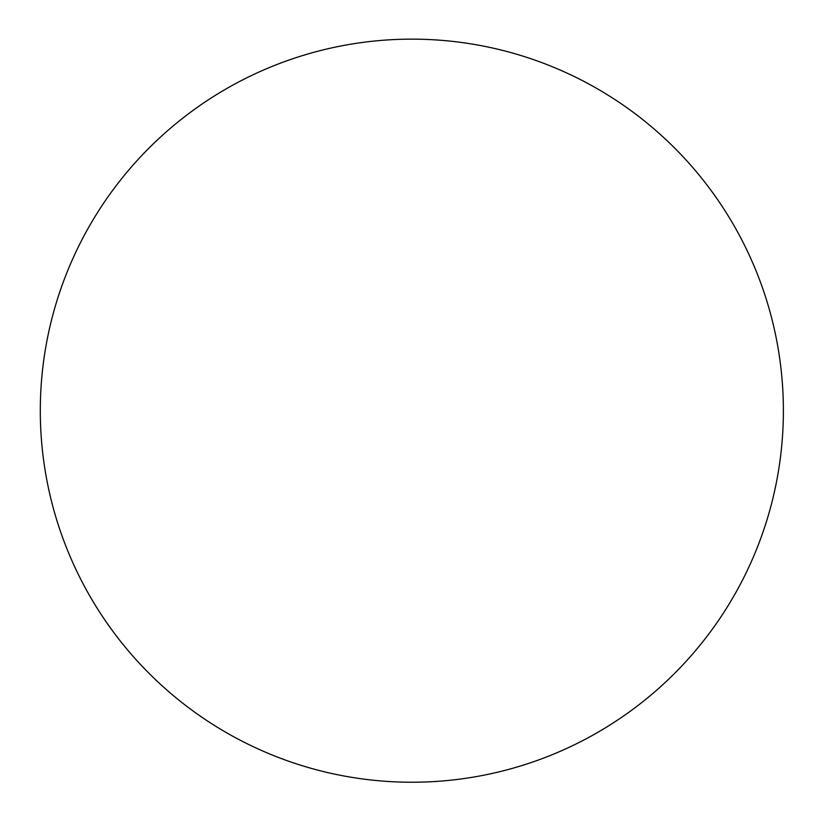 <?xml version="1.0" encoding="UTF-8"?>
<svg xmlns="http://www.w3.org/2000/svg" width="824" height="824" viewBox="0 0 824 824"><rect width="100%" height="100%" fill="white"/><g stroke="black" fill="none" stroke-linecap="round" stroke-linejoin="round"><path stroke-width="1.24" d="M362.817 42.395A371.542 371.542 0 0 0 117.41 637.302A371.542 371.542 0 0 0 755.309 552.379A371.542 371.542 0 0 0 362.817 42.395"/></g></svg>

